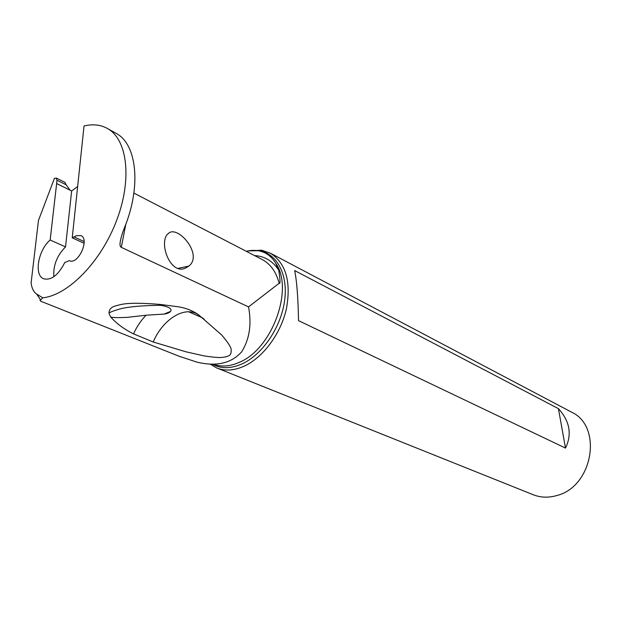 <?xml version="1.0" encoding="UTF-8"?>
<svg xmlns="http://www.w3.org/2000/svg" width="622" height="622" viewBox="0 0 622 622"><rect width="100%" height="100%" fill="white"/><g stroke="black" fill="none" stroke-linecap="round" stroke-linejoin="round"><path stroke-width="0.93" d="M84.133 243.272L72.238 237.829L84.024 126.025L84.553 125.862C93.199 123.879 100.904 124.804 107.66 128.622C127.487 139.693 132.292 179.346 116.617 220.468C101.122 261.605 68.296 295.162 42.817 297.821L40.64 299.975C39.349 300.426 40.158 301.157 43.066 302.152L43.12 302.175M40.601 299.983L36.714 294.089C33.705 292.115 31.831 288.414 31.1 282.979L38.471 220.437L54.386 178.428L56.283 178.055L57.014 180.263L50.157 240.014C38.16 250.013 33.775 275.266 43.633 278.773C51.245 280.6 58.289 275.188 64.774 262.523L69.361 260.634C77.96 265.376 90.058 239.182 80.938 235.575L76.343 235.722L72.238 237.829M36.714 294.089L42.817 297.821M50.157 240.014L65.528 246.903L71.647 190.977L70.084 190.208L66.142 184.796L57.014 180.263M125.838 224.177L121.298 247.346L248.528 306.903L279.161 283.274C276.199 272.024 270.656 264.163 262.523 259.708L261.839 259.351M71.647 190.977L77.649 186.499M186.157 267.74C171.205 276.176 158.781 244.462 167.24 234.447L169.472 232.574C179.641 226.758 202.997 255.339 188.816 266.084L186.157 267.74M53.85 276.72C53.095 265.493 56.991 255.549 65.528 246.903M84.11 241.538L74.189 236.99M56.283 178.055L65.007 182.401L66.142 184.796M248.528 306.903C251.801 324.396 249.492 339.387 241.6 351.881C231.236 363.411 216.293 366.809 196.777 362.082L178.973 356.204M121.298 247.346C120.629 246.6 117.955 246.592 123.094 231.267L124.252 228.251C141.536 186.499 136.957 144.351 116.267 133.435L115.474 132.991M133.505 333.874C123.832 329.03 116.174 323.331 110.537 316.792L109.044 313.418C108.897 309.686 111.011 307.198 115.389 305.946C121.119 304.671 124.89 301.631 159.916 304.399L178.607 306.825C186.701 308.248 193.473 311.016 198.939 315.121L221.696 335.001C227.263 341.571 230.381 346.159 231.057 348.748C231.578 352.798 230.684 355.178 228.383 355.901C226.991 356.733 224.285 357.277 220.266 357.518C217.07 357.596 211.721 357.059 204.195 355.916L186.025 351.819L153.199 341.983L133.505 333.874C136.817 326.643 141 320.431 146.053 315.23L164.146 314.071C170.568 313.426 177.099 308.092 160.694 305.332L162.731 304.694M246.273 251.288L248.217 250.876C254.001 249.865 259.218 250.371 263.876 252.392C268.688 254.499 272.615 258.083 275.655 263.137L278.718 270.111C280.289 279.931 280.436 284.324 279.161 283.274M210.003 364.049L216.464 367.851C224.69 371.194 233.818 370.681 243.847 366.311C262.849 357.837 280.662 334.037 286.369 309.033C291.314 281.89 286.003 263.293 270.446 253.224L261.59 250.192L247.525 251.008M217.195 368.138L532.86 494.591C540.541 497.701 548.658 497.973 557.219 495.415C593.038 486.256 602.835 426.443 571.665 412.199L571.035 411.865M294.649 270.57L558.424 408.638C569.799 421.211 572.154 434.358 565.491 448.081L298.529 320.649C298.086 297.425 296.795 280.732 294.649 270.57M146.053 315.23L127.339 317.352C116.944 317.826 111.338 317.632 110.537 316.792M109.044 313.418C108.788 312.602 112.644 311.054 120.614 308.761C129.096 306.708 141.847 305.565 158.874 305.34L160.694 305.332M153.199 341.983C162.56 319.755 183.988 305.876 197.539 314.219L198.939 315.121M565.491 448.081L558.424 408.638M70.084 190.208L56.641 183.56M40.64 299.975L36.791 294.136M215.321 364.842C222.66 366.996 230.622 366.171 239.206 362.369C272.203 349.199 294.144 288.787 275.655 263.137M212.81 364.469C221.3 368.862 230.964 368.706 241.795 364.01C262.126 354.96 280.771 327.817 284.518 301.32C288.39 274.784 277.085 253.496 259.172 250.697L248.217 250.876M254.499 255.549C264.622 256.186 272.693 261.038 278.718 270.111M133.885 193.084L261.31 259.079M116.267 133.435L107.66 128.622M180.442 356.787L43.066 302.152M261.59 250.192L259.172 250.697L263.744 252.361M270.446 253.224L571.665 412.199M188.738 311.809L202.438 317.826M170.257 311.536L164.146 314.071M195.728 312.952L204.21 319.234M178.211 268.339L188.816 266.084"/></g></svg>
